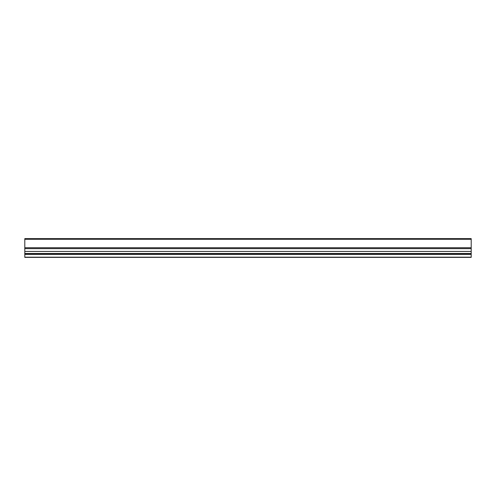 <?xml version="1.0" encoding="UTF-8"?>
<svg xmlns="http://www.w3.org/2000/svg" width="496" height="496" viewBox="0 0 496 496"><rect width="100%" height="100%" fill="white"/><g stroke="black" fill="none" stroke-linecap="round" stroke-linejoin="round"><path stroke-width="0.74" d="M471.2 253.506L471.2 257.374L24.8 257.374L24.8 238.626L471.2 238.626L471.2 253.506L24.8 253.506M471.2 254.045L24.8 254.045M471.2 254.237L24.8 254.237M471.2 254.392L24.8 254.392M471.2 238.626L24.8 238.626L471.2 238.626M471.2 251.422L24.8 251.422M471.2 251.46L24.8 251.46M471.2 257.182L24.8 257.182M471.2 239.27L24.8 239.27M471.2 247.727L24.8 247.727M471.2 248.651L24.8 248.651"/></g></svg>
